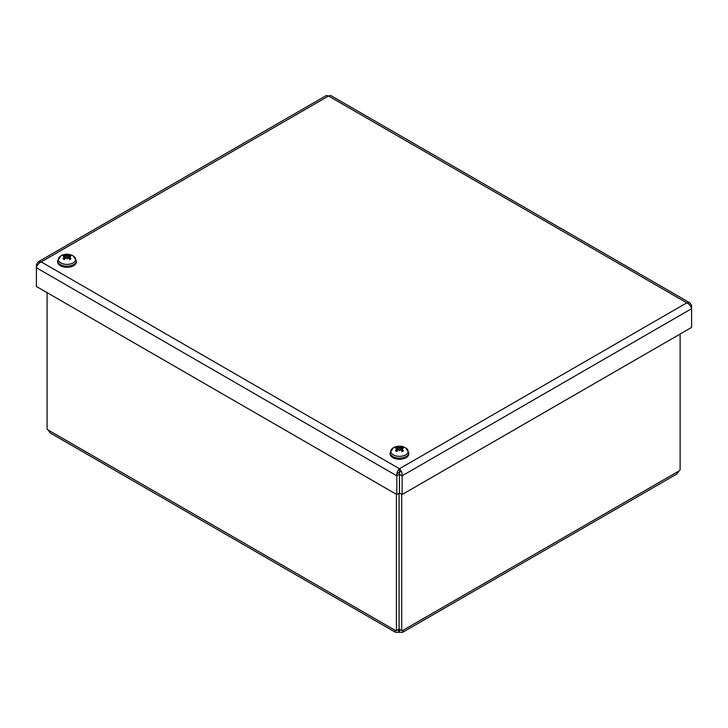 <?xml version="1.0" encoding="UTF-8"?>
<svg xmlns="http://www.w3.org/2000/svg" width="728" height="728" viewBox="0 0 728 728"><rect width="100%" height="100%" fill="white"/><g stroke="black" fill="none" stroke-linecap="round" stroke-linejoin="round"><path stroke-width="1.09" d="M399.09 493.238L399.09 629.11L401.71 630.621A3.513 2.029 -60 0 1 402.684 630.503L403.175 631.194L402.675 632.295L399.563 632.304A3.513 2.029 0 0 0 398.562 632.304L395.45 632.295L50.232 432.987L48.048 429.939A3.513 2.029 60 0 0 47.083 428.938L47.083 292.629M395.45 632.295L394.949 631.194L395.441 630.503A3.513 2.029 60 0 1 396.414 630.621L399.035 629.11L399.035 493.265M396.414 494.321L396.414 630.621M680.116 334.043L680.116 469.888A3.513 2.029 -60 0 0 679.142 470.889L676.958 473.937L402.675 632.295M398.562 632.304L398.562 629.383M401.71 630.621L401.71 494.321M399.563 632.304L399.563 629.383M398.762 629.265A3.513 2.029 180 0 1 399.354 629.265M326.444 95.45L328.537 96.023L330.63 95.45L689.962 302.903L686.786 302.848C689.407 304.213 691.018 306.16 691.6 308.69L691.6 305.633L689.962 302.903M690.59 306.215L691.6 305.633M399.435 474.31L399.463 468.732L686.786 302.848L328.537 96.023L41.214 261.907L38.038 261.953L36.4 264.683L36.4 267.74C36.982 265.21 38.593 263.263 41.214 261.907L399.463 468.732C397.561 470.506 396.678 472.872 396.815 475.821L396.815 494.549L36.4 286.468L36.4 267.74L396.815 475.821L399.435 474.31L399.435 493.038L396.815 494.549M37.41 265.265L36.4 264.683M399.463 471.762L399.49 493.038L402.111 494.549L402.111 475.821C402.247 472.872 401.365 470.506 399.463 468.732M399.49 474.31L402.111 475.821L691.6 308.69L691.6 327.418L402.111 494.549M401.283 471.189L397.242 473.519M399.663 449.704L399.463 450.951L399.663 449.704L400.655 449.813A12.139 5.26 62.7 0 1 402.12 451.506A4.787 2.757 0 0 0 403.439 450.741L403.439 450.741A12.139 8.554 -123.5 0 0 401.565 449.285L401.565 447.911A12.139 7.326 -48 0 1 403.439 447.675A4.787 2.757 0 0 0 402.12 446.91A12.139 6.479 108.7 0 0 400.655 447.383L399.663 447.383L399.463 448.211L399.262 447.383L398.271 447.383A12.139 6.479 -108.7 0 0 396.806 446.91L397.224 447.884M401.701 447.884L402.12 446.91M397.442 450.723L397.452 448.657A12.039 8.436 -173.6 0 0 395.832 448.858A12.039 10.856 -10.6 0 1 397.452 448.43L397.361 449.285A12.139 8.554 123.5 0 0 395.486 450.741L395.486 450.741A4.787 2.757 0 0 0 396.806 451.506A12.139 5.26 -62.7 0 1 398.271 449.813L399.262 449.704L399.463 450.641L399.463 446.764A12.039 1.993 95.6 0 1 399.663 447.383M393.266 447.866A12.158 12.158 0 0 1 405.651 447.866A8.654 4.996 180 0 1 405.66 447.866A8.654 4.996 180 0 1 405.578 454.891A8.654 4.996 180 0 1 393.384 454.909A8.654 4.996 180 0 1 393.266 447.866L390.108 452.752A9.355 5.396 0 0 0 395.886 457.739A9.355 5.396 0 0 0 406.078 456.565A9.355 5.396 0 0 0 408.817 452.752L408.817 453.853A9.355 5.396 180 0 1 406.078 457.666A9.355 5.396 180 0 1 395.886 458.84A9.355 5.396 180 0 1 390.108 453.853L390.108 452.752M399.463 450.951L399.262 449.704M397.361 447.911L397.452 448.43L397.361 447.911A12.139 7.326 48 0 0 395.486 447.675A4.787 2.757 0 0 1 396.806 446.91M399.262 447.383A12.039 1.993 -95.6 0 1 399.463 446.764M401.483 450.723L401.474 448.657A12.039 8.436 173.6 0 1 403.094 448.858A12.039 10.856 10.6 0 0 401.474 448.43L401.565 447.911M67.194 257.757L66.994 259.004L67.194 257.757L68.186 257.867A12.139 5.26 62.7 0 1 69.651 259.55A4.787 2.757 0 0 0 70.98 258.786L70.98 258.786A12.139 8.554 -123.5 0 0 69.105 257.339L69.105 255.965A12.139 7.326 -48 0 1 70.98 255.728A4.787 2.757 0 0 0 69.651 254.964A12.139 6.479 108.7 0 0 68.186 255.437L67.194 255.428L66.994 256.265L66.794 255.428L65.811 255.437A12.139 6.479 -108.7 0 0 64.346 254.964L64.765 255.938M69.233 255.938L69.651 254.964M64.983 258.777L64.983 256.711A12.039 8.436 -173.6 0 0 63.363 256.911A12.039 10.856 -10.6 0 1 64.983 256.484L64.892 257.339A12.139 8.554 123.5 0 0 63.018 258.786L63.018 258.786A4.787 2.757 0 0 0 64.346 259.55A12.139 5.26 -62.7 0 1 65.811 257.867L66.794 257.757L66.994 258.695L66.994 254.809A12.039 1.993 95.6 0 1 67.194 255.428M76.349 260.806L73.191 255.919A8.654 4.996 180 0 1 73.118 262.945A8.654 4.996 180 0 1 60.915 262.963A8.654 4.996 180 0 1 60.806 255.919L57.639 260.806A9.355 5.396 0 0 0 63.418 265.793A9.355 5.396 0 0 0 73.61 264.619A9.355 5.396 0 0 0 76.349 260.806L76.349 261.907A9.355 5.396 180 0 1 73.61 265.72A9.355 5.396 180 0 1 63.418 266.894A9.355 5.396 180 0 1 57.639 261.907L57.639 260.806M66.994 259.004L66.794 257.757M64.892 255.965L64.983 256.484L64.892 255.965A12.139 7.326 48 0 0 63.018 255.728A4.787 2.757 0 0 1 64.346 254.964M66.794 255.428A12.039 1.993 -95.6 0 1 66.994 254.809M69.014 258.777L69.014 256.711A12.039 8.436 173.6 0 1 70.625 256.911A12.039 10.856 10.6 0 0 69.014 256.484L69.105 255.965M48.048 429.939L395.441 630.503M402.684 630.503L679.142 470.889M403.003 450.723A4.25 2.457 180 0 1 401.993 451.342M401.82 447.32A4.25 2.457 180 0 1 402.63 447.729M396.296 447.729A4.25 2.457 180 0 1 397.106 447.32M396.933 451.342A4.25 2.457 180 0 1 395.923 450.723M400.655 447.383L400.873 450.05M398.271 447.383L398.052 450.05M70.543 258.777A4.25 2.457 180 0 1 69.524 259.396M69.351 255.373A4.25 2.457 180 0 1 70.17 255.783M63.827 255.783A4.25 2.457 180 0 1 64.646 255.373M64.474 259.396A4.25 2.457 180 0 1 63.454 258.777M68.186 255.437L68.405 258.103M65.811 255.437L65.584 258.103M326.435 95.441L38.038 261.953M403.048 450.678L401.865 451.351M397.06 451.351L395.877 450.678M405.66 447.866L408.817 452.752M401.301 448.885L401.146 450.341M401.301 448.139L401.073 450.259M397.625 448.885L397.779 450.341M397.625 448.139L397.852 450.259M70.58 258.731L69.406 259.405M64.592 259.405L63.418 258.731M73.191 255.919A12.158 12.158 0 0 0 60.806 255.919M68.842 256.939L68.678 258.394M68.842 256.192L68.605 258.313M65.156 256.939L65.311 258.394M65.156 256.192L65.383 258.313"/></g></svg>
